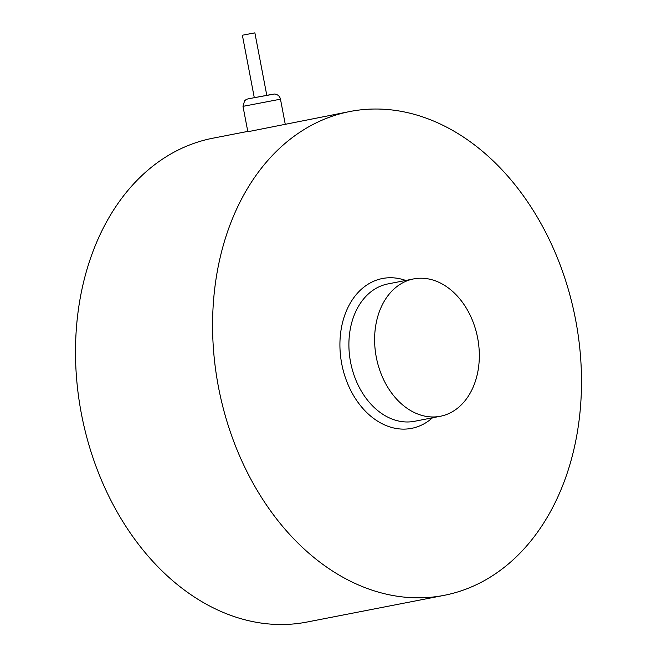 <?xml version="1.0" encoding="UTF-8"?>
<svg xmlns="http://www.w3.org/2000/svg" width="657" height="657" viewBox="0 0 657 657"><rect width="100%" height="100%" fill="white"/><g stroke="black" fill="none" stroke-linecap="round" stroke-linejoin="round"><path stroke-width="0.99" d="M254.292 97.671L242.376 35.232L244.018 34.903L254.875 32.85L266.783 95.29M242.991 106.344L244.576 100.825C246.547 99.264 245.948 99.215 251.303 98.246L274.478 94.025C277.771 94.427 279.767 96.144 280.473 99.191L242.991 106.344L247.837 131.728L349.935 111.509A246.457 181.71 79 0 0 218.436 386.899A246.457 181.71 79 0 0 444.14 595.341A246.457 181.71 79 0 0 575.639 319.943A246.457 181.71 79 0 0 349.935 111.509M477.664 338.092A69.962 51.583 79 0 0 413.598 278.921A69.962 51.583 79 0 0 376.272 357.096A69.962 51.583 79 0 0 440.338 416.267A69.962 51.583 79 0 0 477.664 338.092M247.771 131.4L212.86 138.2A246.457 181.71 79 0 0 81.361 413.59A246.457 181.71 79 0 0 307.065 622.031L444.14 595.341M251.327 98.246L269.764 94.789M413.598 278.921L387.885 283.931A69.962 51.583 79 0 0 350.559 362.106A69.962 51.583 79 0 0 414.624 421.277L440.338 416.267M405.739 280.449A76.327 56.272 79 0 0 341.73 363.789A76.327 56.272 79 0 0 432.487 417.803M285.228 124.107L280.473 99.191"/></g></svg>
